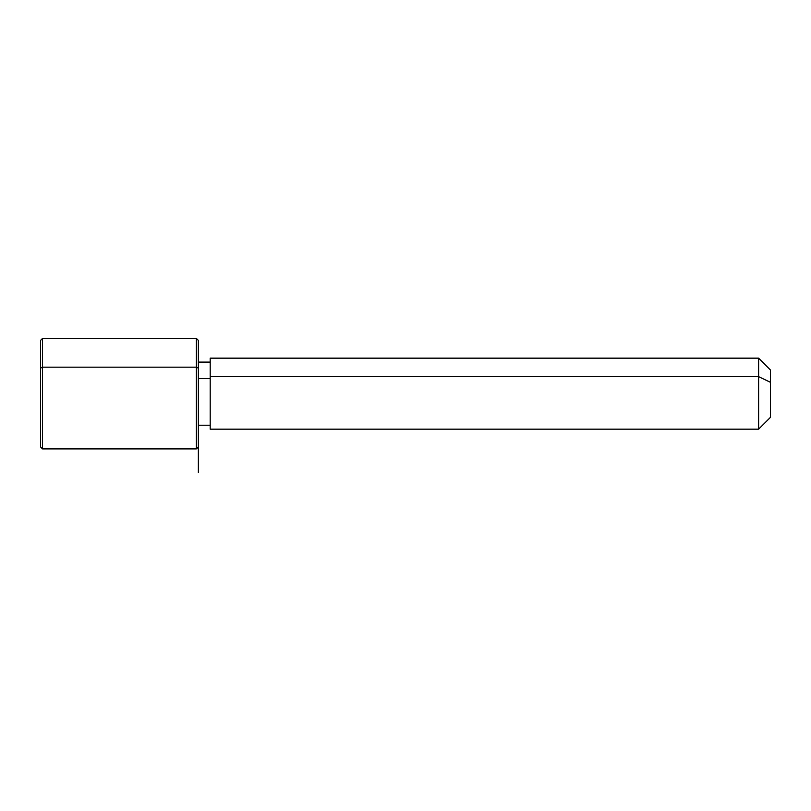 <?xml version="1.0" encoding="UTF-8"?>
<svg xmlns="http://www.w3.org/2000/svg" width="811" height="811" viewBox="0 0 811 811"><rect width="100%" height="100%" fill="white"/><g stroke="black" fill="none" stroke-linecap="round" stroke-linejoin="round"><path stroke-width="1.22" d="M198.371 378.534L210.201 378.534L198.371 378.534M210.201 376.639L758.609 376.639L758.609 429.171L758.609 376.639L210.201 376.639L210.201 358.158L758.609 358.158L758.609 376.639L770.45 382.316L770.45 417.341L758.609 429.171L210.201 429.171L210.201 376.639L210.201 425.228L198.371 425.228L198.371 438.589L198.371 368.133L198.371 472.57M770.45 369.988L770.45 382.316L758.609 376.639L758.609 358.158L770.45 369.988M770.45 405.013L770.45 382.316M40.55 419.196L40.55 368.133L42.527 367.18L196.394 367.18L42.527 367.18L40.55 368.133L40.55 446.922L42.527 448.899L42.527 367.18L42.527 448.899L196.394 448.899L196.394 367.18L198.371 368.133L196.394 367.18L196.394 338.43L196.394 448.899L198.371 446.922M40.55 368.133L40.55 340.397L42.527 338.43L42.527 367.18L42.527 338.43L196.394 338.43L198.371 340.397L198.371 368.133M210.201 362.101L198.371 362.101"/></g></svg>
